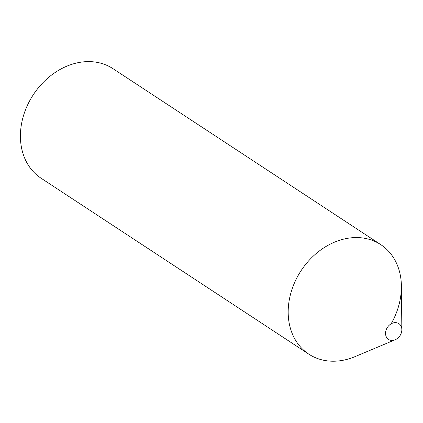 <?xml version="1.0" encoding="UTF-8"?>
<svg xmlns="http://www.w3.org/2000/svg" width="423" height="423" viewBox="0 0 423 423"><rect width="100%" height="100%" fill="white"/><g stroke="black" fill="none" stroke-linecap="round" stroke-linejoin="round"><path stroke-width="0.63" d="M401.115 333.493A9.433 7.529 123.3 0 0 401.85 329.612A9.433 7.529 123.3 0 0 395.389 322.622A9.433 7.529 123.3 0 0 386.284 329.565A9.433 7.529 123.3 0 0 387.272 338.321A9.433 7.529 123.3 0 0 395.177 339.769A9.433 7.529 123.3 0 0 401.115 333.493M401.85 329.612L401.395 286.085A65.517 52.293 123.3 0 0 356.515 237.562A65.517 52.293 123.3 0 0 293.292 285.742A65.517 52.293 123.3 0 0 300.15 346.569A65.517 52.293 123.3 0 0 355.045 356.626L395.177 339.769M321.279 359.693A65.517 52.293 -56.7 0 1 308.811 354.146A65.517 52.293 -56.7 0 1 296.782 278.027A65.517 52.293 -56.7 0 1 368.301 239.085A65.517 52.293 -56.7 0 1 380.769 244.631A65.517 52.293 -56.7 0 1 391.116 323.838M308.811 354.146L41.042 178.194A65.517 52.293 -56.7 0 1 29.013 102.07A65.517 52.293 -56.7 0 1 100.531 63.133A65.517 52.293 -56.7 0 1 112.999 68.679L380.769 244.631"/></g></svg>
